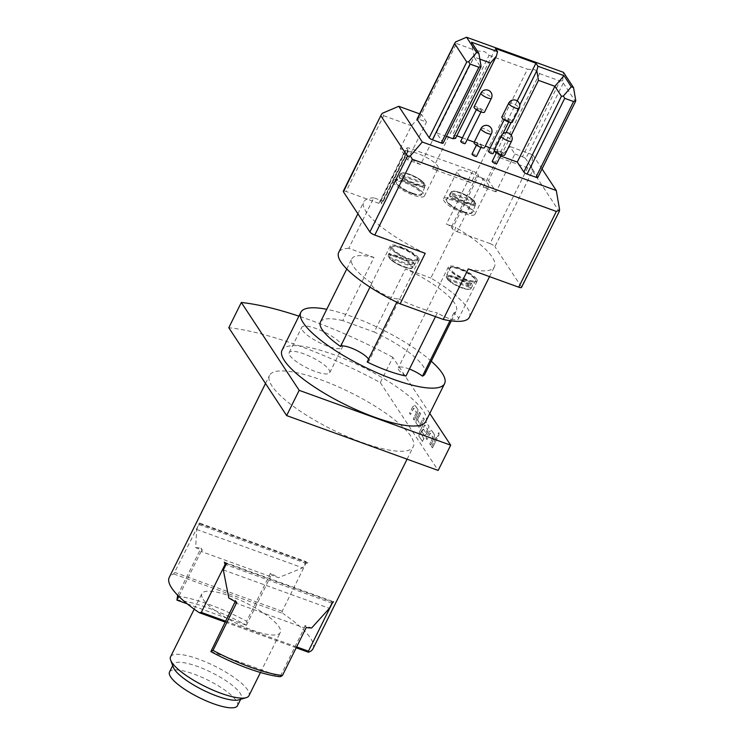 <?xml version="1.0" encoding="UTF-8"?>
<svg xmlns="http://www.w3.org/2000/svg" width="745" height="745" viewBox="0 0 745 745"><rect width="100%" height="100%" fill="white"/><g stroke="black" fill="none" stroke-linecap="round" stroke-linejoin="round"><path stroke-width="0.56" stroke-dasharray="3.73 2.79" d="M438.712 435.397L438.907 432.724L437.66 433.813L437.464 436.486L438.712 435.397M438.833 435.443L439.038 432.771L437.79 433.851L437.585 436.533L438.833 435.443M302.423 330.296A22.611 5.82 26.4 0 0 323.647 344.562A22.611 5.82 26.4 0 0 342.253 347.431A22.611 5.82 26.4 0 0 341.564 344.469A22.611 5.82 26.4 0 0 320.35 330.203A22.611 5.82 26.4 0 0 301.744 327.325A22.611 5.82 26.4 0 0 302.423 330.296M289.889 355.542A22.611 5.82 26.4 0 0 311.112 369.809A22.611 5.82 26.4 0 0 329.718 372.686A22.611 5.82 26.4 0 0 329.039 369.716A22.611 5.82 26.4 0 0 307.815 355.449A22.611 5.82 26.4 0 0 289.209 352.581A22.611 5.82 26.4 0 0 289.889 355.542M469.378 317.268A72.935 18.783 26.4 0 0 467.18 307.694A72.935 18.783 26.4 0 0 430.815 278.025L455.884 227.523L446.413 224.096A4.377 1.127 -153.6 0 1 451.33 227.178L477.657 174.153L478.588 175.578L452.271 228.603A4.377 1.127 26.4 0 0 457.188 231.686L483.505 178.66L488.552 180.495L496.068 191.893L514.87 154.019L509.962 146.56L499.839 157.763L488.552 180.495M468.307 268.926A72.935 18.783 26.4 0 0 494.447 266.766A72.935 18.783 26.4 0 0 492.249 257.193A72.935 18.783 26.4 0 0 469.015 235.969L457.188 231.686M390.324 255.013L389.272 257.677L389.616 258.487L411.948 266.57A13.028 3.353 -153.6 0 1 403.66 266.906A13.028 3.353 -153.6 0 1 389.616 258.487L389.272 257.677A13.755 3.539 26.4 0 0 404.135 266.608A13.755 3.539 26.4 0 0 412.879 267.427A13.755 3.539 26.4 0 0 412.86 266.226L414.369 263.721L390.324 255.013A14.015 3.613 -153.6 0 1 389.384 253.589L413.438 262.296A14.015 3.613 -153.6 0 1 414.369 263.721M401.145 247.582A13.792 3.548 -153.6 0 1 416.632 257.295A13.792 3.548 -153.6 0 1 408.251 258.366A13.792 3.548 -153.6 0 1 392.764 248.653A13.792 3.548 -153.6 0 1 401.145 247.582M413.438 262.296L411.929 264.792A13.755 3.539 26.4 0 0 397.057 255.861A13.755 3.539 26.4 0 0 388.247 255.2A13.755 3.539 26.4 0 0 388.331 256.252L389.384 253.589M469.089 286.173L446.758 278.09A13.028 3.353 -153.6 0 1 455.037 277.755A13.028 3.353 -153.6 0 1 469.089 286.173L470.011 285.829A13.755 3.539 26.4 0 0 455.139 276.889A13.755 3.539 26.4 0 0 446.329 276.227A13.755 3.539 26.4 0 0 446.413 277.28L447.466 274.616L471.51 283.333A14.015 3.613 -153.6 0 1 472.451 284.758L448.406 276.041A14.015 3.613 -153.6 0 1 447.466 274.616M466.333 279.394A13.792 3.548 -153.6 0 1 450.846 269.681A13.792 3.548 -153.6 0 1 459.227 268.619A13.792 3.548 -153.6 0 1 474.714 278.323A13.792 3.548 -153.6 0 1 466.333 279.394M448.406 276.041L447.345 278.704A13.755 3.539 26.4 0 0 462.217 287.644A13.755 3.539 26.4 0 0 470.952 288.455A13.755 3.539 26.4 0 0 470.942 287.253L472.451 284.758M483.179 187.228L539.585 73.597L534.994 69.788L527.479 69.21L471.073 182.842A17.508 4.507 26.4 0 1 457.318 170.977A17.508 4.507 26.4 0 1 468.493 171.927A17.508 4.507 26.4 0 1 488.673 186.548A17.508 4.507 26.4 0 1 483.179 187.228L496.068 191.893M454.701 199.697A17.508 4.507 26.4 0 0 443.526 198.757A17.508 4.507 26.4 0 0 463.716 213.377A17.508 4.507 26.4 0 0 474.891 214.327A17.508 4.507 26.4 0 0 454.701 199.697M432.677 168.938L489.083 55.316L484.483 51.507L476.968 50.93L420.562 164.552A17.508 4.507 26.4 0 1 406.807 152.697A17.508 4.507 26.4 0 1 417.982 153.638A17.508 4.507 26.4 0 1 438.172 168.258A17.508 4.507 26.4 0 1 432.677 168.938L471.073 182.842M404.2 181.417A17.508 4.507 26.4 0 0 393.025 180.467A17.508 4.507 26.4 0 0 413.205 195.097A17.508 4.507 26.4 0 0 424.38 196.037A17.508 4.507 26.4 0 0 404.2 181.417M451.964 192.946L474.286 201.029A13.028 3.353 26.4 0 0 460.242 192.61A13.028 3.353 26.4 0 0 451.964 192.946L451.042 193.29A13.755 3.539 -153.6 0 1 451.032 192.089A13.755 3.539 -153.6 0 1 459.767 192.908A13.755 3.539 -153.6 0 1 474.639 201.839L473.587 204.502L449.533 195.795A14.015 3.613 26.4 0 0 450.474 197.22L474.528 205.927A14.015 3.613 26.4 0 0 473.587 204.502M474.528 205.927L475.58 203.264A13.755 3.539 -153.6 0 1 475.664 204.316A13.755 3.539 -153.6 0 1 466.845 203.655A13.755 3.539 -153.6 0 1 451.982 194.715L450.474 197.22M462.757 211.925A13.792 3.548 26.4 0 0 471.147 210.863A13.792 3.548 26.4 0 0 455.661 201.15A13.792 3.548 26.4 0 0 447.27 202.221A13.792 3.548 26.4 0 0 462.757 211.925M494.27 149.782A5.839 1.499 -153.6 0 1 497.995 150.099A5.839 1.499 -153.6 0 1 504.719 154.979M492.194 161.348A2.552 0.661 -153.6 0 1 493.823 161.479A2.552 0.661 -153.6 0 1 496.766 163.611M498.833 151.384A2.552 0.661 26.4 0 0 497.204 151.244A2.552 0.661 26.4 0 0 500.146 153.377A2.552 0.661 26.4 0 0 501.776 153.517A2.552 0.661 26.4 0 0 498.833 151.384M474.062 142.472A5.839 1.499 -153.6 0 1 477.787 142.789A5.839 1.499 -153.6 0 1 484.52 147.659M471.995 154.029A2.552 0.661 -153.6 0 1 473.624 154.168A2.552 0.661 -153.6 0 1 476.567 156.301M478.635 144.064A2.552 0.661 26.4 0 0 477.005 143.934A2.552 0.661 26.4 0 0 479.948 146.067A2.552 0.661 26.4 0 0 481.577 146.197A2.552 0.661 26.4 0 0 478.635 144.064M474.053 106.973A5.839 1.499 -153.6 0 1 477.778 107.289A5.839 1.499 -153.6 0 1 484.501 112.16M460.699 141.261A2.552 0.661 -153.6 0 1 462.328 141.392A2.552 0.661 -153.6 0 1 465.271 143.524M478.616 108.565A2.552 0.661 26.4 0 0 476.986 108.435A2.552 0.661 26.4 0 0 479.929 110.567A2.552 0.661 26.4 0 0 481.559 110.698A2.552 0.661 26.4 0 0 478.616 108.565M488.469 151.319A2.552 0.661 -153.6 0 1 490.098 151.449A2.552 0.661 -153.6 0 1 493.041 153.582M507.708 120.625A2.552 0.661 26.4 0 0 509.338 120.755A2.552 0.661 26.4 0 0 506.395 118.623A2.552 0.661 26.4 0 0 504.765 118.492A2.552 0.661 26.4 0 0 507.708 120.625M401.462 174.665L423.784 182.749A13.028 3.353 26.4 0 0 409.741 174.321A13.028 3.353 26.4 0 0 401.462 174.665L400.54 175.01A13.755 3.539 -153.6 0 1 400.531 173.808A13.755 3.539 -153.6 0 1 409.266 174.619A13.755 3.539 -153.6 0 1 424.129 183.549L423.076 186.213L399.031 177.506A14.015 3.613 26.4 0 0 399.963 178.93L424.017 187.638A14.015 3.613 26.4 0 0 423.076 186.213M424.017 187.638L425.069 184.974A13.755 3.539 -153.6 0 1 425.153 186.026A13.755 3.539 -153.6 0 1 416.343 185.365A13.755 3.539 -153.6 0 1 401.471 176.435L399.963 178.93M412.255 193.644A13.792 3.548 26.4 0 0 420.636 192.573A13.792 3.548 26.4 0 0 405.15 182.86A13.792 3.548 26.4 0 0 396.768 183.931A13.792 3.548 26.4 0 0 412.255 193.644M424.976 373.906A58.352 15.03 26.4 0 0 423.216 366.251A58.352 15.03 26.4 0 0 374.214 332.009L405.55 268.88L430.815 278.025M435.48 316.616L437.324 312.909A16.045 4.135 26.4 0 0 458.352 319.018A16.045 4.135 26.4 0 0 457.868 316.914A16.045 4.135 26.4 0 0 453.807 313.002A58.352 15.03 26.4 0 0 456.312 310.777A58.352 15.03 26.4 0 0 454.552 303.122A58.352 15.03 26.4 0 0 405.55 268.88M453.807 313.002L449.989 320.695M409.443 369.082A16.045 4.135 26.4 0 0 398.277 367.853A16.045 4.135 26.4 0 0 398.268 367.872A16.045 4.135 26.4 0 0 398.752 369.976A16.045 4.135 26.4 0 0 405.988 376.039M476.67 279.03A16.045 4.135 -153.6 0 1 477.154 281.144A16.045 4.135 -153.6 0 1 463.949 279.105A16.045 4.135 -153.6 0 1 448.89 268.973A16.045 4.135 -153.6 0 1 448.406 266.868A16.045 4.135 -153.6 0 1 461.611 268.908A16.045 4.135 -153.6 0 1 476.67 279.03M369.976 287.104L371.848 283.324A16.045 4.135 26.4 0 0 371.522 283.715A16.045 4.135 26.4 0 0 372.006 285.819A16.045 4.135 26.4 0 0 384.262 294.647A16.045 4.135 26.4 0 0 398.501 298.857L396.834 302.219M367.164 361.986A16.045 4.135 26.4 0 0 368.933 361.111A16.045 4.135 26.4 0 0 368.561 359.174M418.588 258.003A16.045 4.135 -153.6 0 1 419.072 260.107A16.045 4.135 -153.6 0 1 405.867 258.068A16.045 4.135 -153.6 0 1 390.808 247.945A16.045 4.135 -153.6 0 1 390.324 245.841A16.045 4.135 -153.6 0 1 403.529 247.88A16.045 4.135 -153.6 0 1 418.588 258.003M177.655 595.208L201.029 548.115L202.333 550.099L195.656 547.677L196.671 529.462L199.8 523.148A80.227 20.664 26.4 0 0 198.822 523.446L198.831 524.508L173.753 573.948A80.227 20.664 26.4 0 0 169.236 577.422M170.568 656.764A43.759 11.268 -153.6 0 1 198.505 659.12A43.759 11.268 -153.6 0 1 247.647 689.935A43.759 11.268 -153.6 0 1 248.96 695.672M203.217 599.38A43.759 11.268 26.4 0 0 244.295 626.992A43.759 11.268 26.4 0 0 280.297 632.552A43.759 11.268 26.4 0 0 278.975 626.806A43.759 11.268 26.4 0 0 237.906 599.194A43.759 11.268 26.4 0 0 201.904 593.635A43.759 11.268 26.4 0 0 203.217 599.38M173.352 667.343A37.93 9.769 -153.6 0 1 173.287 664.4A37.93 9.769 -153.6 0 1 197.5 666.449A37.93 9.769 -153.6 0 1 241.231 698.13A37.93 9.769 -153.6 0 1 238.838 699.853M169.525 671.981A37.93 9.769 -153.6 0 1 193.737 674.02A37.93 9.769 -153.6 0 1 237.469 705.711M410.821 436.235A80.227 20.664 26.4 0 0 335.52 385.603A80.227 20.664 26.4 0 0 269.513 375.415A80.227 20.664 26.4 0 0 271.934 385.947A80.227 20.664 26.4 0 0 347.235 436.57A80.227 20.664 26.4 0 0 413.242 446.758A80.227 20.664 26.4 0 0 410.821 436.235M173.753 573.948L282.923 613.47L282.159 611.273L305.971 563.294L307.992 562.969A80.227 20.664 26.4 0 0 305.878 561.562L302.749 567.867L278.453 577.654L271.776 575.242L270.472 573.259A80.227 20.664 -153.6 0 1 278.453 577.654M270.472 573.259L246.66 621.237A80.227 20.664 26.4 0 0 177.217 596.093M195.656 547.677A80.227 20.664 -153.6 0 1 201.029 548.115M425.777 421.512A80.227 20.664 26.4 0 0 423.356 410.979A80.227 20.664 26.4 0 0 348.055 360.356A80.227 20.664 26.4 0 0 282.048 350.159M431.281 361.204A80.227 20.664 26.4 0 0 326.757 309.315M501.823 117.03A5.839 1.499 -153.6 0 1 505.548 117.347A5.839 1.499 -153.6 0 1 512.281 122.217M407.887 149.978A4.377 1.127 -153.6 0 1 408.018 150.555A4.377 1.127 -153.6 0 1 405.224 150.322L378.898 203.348A4.377 1.127 26.4 0 0 381.691 203.581A4.377 1.127 26.4 0 0 381.561 203.003L407.887 149.978L406.947 148.553L380.621 201.578A4.377 1.127 -153.6 0 1 380.49 201.01A4.377 1.127 -153.6 0 1 383.284 201.243L373.822 197.816L348.753 248.318L374.009 257.463L342.672 320.592L374.214 332.009M342.672 320.592A58.352 15.03 26.4 0 0 320.443 322.017M307.992 562.969L198.822 523.446M199.8 523.148L305.878 561.562M224.347 562.205L333.518 601.736M226.452 563.62L332.54 602.034M429.781 413.438L392.839 357.339L380.304 382.585A167.755 43.21 26.4 0 0 228.79 327.726M392.839 357.339A167.755 43.21 26.4 0 0 298.922 316.169M187.256 603.85L246.39 625.26L246.66 621.237M176.835 599.939A77.312 19.919 -153.6 0 1 246.278 625.083M380.304 382.585L438.162 470.44M210.742 651.419L280.297 676.739M223.323 569.934L329.402 608.348M196.671 529.462L302.749 567.867M202.333 550.099L201.103 551.449L270.547 576.593L271.776 575.242M234.899 602.761L304.342 627.905L280.185 676.562M235.206 601.569L235.494 600.442L236.798 602.426M228.817 598.03L235.494 600.442M306.242 627.569L304.938 625.586L311.606 628.007M304.938 625.586L304.342 627.905M201.103 551.449L178.809 596.372M246.39 625.26L270.547 576.593M414.22 420.115L417.507 413.494L418.038 409.638L414.648 404.963L412.851 406.565L409.685 413.233L410.532 414.518L413.782 408.167L416.511 412.311L413.373 418.839L414.22 420.115L417.377 413.447L418.038 409.638M417.908 409.592L415.077 405.15L412.972 406.602M412.851 406.565L409.554 413.186L410.402 414.471L413.652 408.12L416.474 412.59M415.961 422.769L419.23 427.406L421.027 425.805L424.315 419.174L423.467 417.889L420.217 424.25L417.489 420.096L420.627 413.577L419.78 412.292L416.492 418.923L415.84 422.722L418.792 427.211L421.027 425.805M420.897 425.758L424.184 419.128L423.346 417.852L420.217 424.25L417.526 419.826M423.924 438.675L420.618 433.32L424.855 424.976L427.583 429.129L425.805 432.724L423.402 429.073L421.987 431.923L424.715 435.741L426.512 434.139L428.487 430.163L429.018 426.317L425.628 421.633L423.831 423.235L419.491 432.277L418.96 436.123L422.508 441.515L423.924 438.675L420.618 433.32M420.487 433.273L424.734 424.929L427.546 429.399M427.425 429.353L425.805 432.724L423.402 429.073M423.272 429.036L421.866 431.877L424.287 435.546L426.512 434.139M426.391 434.093L428.366 430.116L428.887 426.27L426.056 421.828L423.952 423.281M430.694 445.128L433.981 438.498L434.512 434.652L431.122 429.977L429.325 431.569L426.159 438.246L427.006 439.531L430.256 433.18L432.985 437.324L429.846 443.843L430.694 445.128L433.851 438.46L434.512 434.652M434.382 434.605L431.551 430.163L429.446 431.616M429.325 431.569L426.028 438.2L426.876 439.485L430.126 433.134L432.947 437.594M432.491 447.866L437.101 438.591L436.253 437.306L431.644 446.581L432.37 447.82L437.101 438.591M282.159 611.273L175.019 572.477M198.831 524.508L305.971 563.294M225.726 621.228L296.64 646.902M332 603.115L225.921 564.701M296.193 647.796L225.279 622.122M312.965 648.765A80.227 20.664 26.4 0 0 282.923 613.47M374.009 257.463A58.352 15.03 26.4 0 0 351.78 258.887A58.352 15.03 26.4 0 0 371.848 283.324M399.031 177.506L400.54 175.01M424.724 184.173L402.393 176.09A13.028 3.353 26.4 0 0 416.446 184.509A13.028 3.353 26.4 0 0 424.724 184.173L425.069 184.974L424.724 184.173M401.471 176.435L402.393 176.09M424.129 183.549L423.784 182.749L424.129 183.549M449.533 195.795L451.042 193.29M475.226 202.454L452.904 194.37A13.028 3.353 26.4 0 0 466.947 202.789A13.028 3.353 26.4 0 0 475.226 202.454L475.58 203.264L475.226 202.454M451.982 194.715L452.904 194.37M474.639 201.839L474.286 201.029L474.639 201.839M496.328 152.269L506.051 132.666M511.079 122.534L519.749 105.082M500.584 155.929L496.235 153.209M511.228 135.227L501.497 154.83M483.505 178.66A4.377 1.127 -153.6 0 1 478.588 175.578M406.947 148.553A4.377 1.127 -153.6 0 1 406.817 147.976A4.377 1.127 -153.6 0 1 409.61 148.218L472.74 171.071A4.377 1.127 -153.6 0 1 477.657 174.153M420.562 164.552L407.683 159.886L400.177 148.488L405.224 150.322M400.177 148.488L411.454 125.765L421.577 114.562L426.485 122.012L418.904 119.275L456.508 43.517L455.577 41.925M407.683 159.886L426.485 122.012M490.014 243.578A4.377 1.127 -153.6 0 1 494.922 246.66L532.526 170.903L531.576 167.374L527.618 167.821L490.014 243.578L469.015 235.969A72.935 18.783 26.4 0 0 455.884 227.523M343.277 191.223A4.377 1.127 -153.6 0 1 346.071 191.456L383.675 115.708L382.278 113.315M559.411 211.105L521.398 286.844A4.377 1.127 -153.6 0 1 521.528 287.421M383.675 115.708L411.454 125.765M421.577 114.562L419.649 113.864M532.526 170.903L559.001 211.096M531.576 167.374L532.777 154.83L509.962 146.56M542.053 168.91L532.777 154.83M499.839 157.763L527.618 167.821M490.173 147.892L493.32 149.037L494.447 150.76M455.54 138.393L452.913 134.407L456.825 135.823M462.394 137.834L467.227 139.585M474.239 142.127L485.284 146.122M481.065 66.277L443.033 142.77L436.468 132.796L446.469 136.409M417.042 119.116A2.915 0.754 -153.6 0 1 418.904 119.275M522.441 156.757A2.915 0.754 -153.6 0 1 525.719 158.815L563.322 83.058L562.689 80.711L560.044 81.009L522.441 156.757L514.87 154.019M575.764 100.566L537.732 177.059L525.719 158.815M521.398 286.844L494.922 246.66M378.898 203.348L346.071 191.456M563.322 83.058L575.336 101.301M562.689 80.711L563.49 72.34M479.836 59.125L474.071 57.039L480.637 67.013M436.468 132.796L474.071 57.039L471.52 42.195M517.216 100.901L493.32 149.037M495.527 48.555L452.913 134.407M452.271 228.603L451.33 227.178M380.621 201.578L381.561 203.003M456.508 43.517L476.968 50.93M539.585 73.597L560.044 81.009M489.083 55.316L527.479 69.21M373.822 197.816A72.935 18.783 26.4 0 0 367.071 199.064A72.935 18.783 26.4 0 0 363.784 201.904A72.935 18.783 26.4 0 0 425.227 253.328M471.51 283.333L470.011 285.829M447.698 279.515L470.021 287.598A13.028 3.353 -153.6 0 1 461.742 287.933A13.028 3.353 -153.6 0 1 447.698 279.515L447.345 278.704L447.698 279.515M446.413 277.28L446.758 278.09L446.413 277.28M470.942 287.253L470.021 287.598M411.007 265.146L388.676 257.062A13.028 3.353 -153.6 0 1 396.955 256.727A13.028 3.353 -153.6 0 1 411.007 265.146L411.929 264.792M412.86 266.226L411.948 266.57M388.331 256.252L388.676 257.062L388.331 256.252M398.501 298.857A58.352 15.03 26.4 0 0 437.324 312.909M348.753 248.318A72.935 18.783 26.4 0 0 338.714 252.406M436.97 438.544L436.253 437.306M436.132 437.259L431.644 446.581M431.523 446.534L432.37 447.82M432.817 437.548L429.846 443.843M429.716 443.806L430.563 445.082M423.831 423.235L419.361 432.23L418.839 436.076L422.508 441.515M422.387 441.468L423.793 438.628M417.396 419.78L420.497 413.531L419.659 412.246L416.362 418.876L415.84 422.722M416.353 412.544L413.373 418.839M413.242 418.792L414.09 420.068M400.624 247.992A14.518 3.744 -153.6 0 1 417.321 260.191A14.518 3.744 -153.6 0 1 408.092 259.335A14.518 3.744 -153.6 0 1 391.321 247.284A14.518 3.744 -153.6 0 1 400.624 247.992M466.174 280.362A14.518 3.744 -153.6 0 1 449.403 268.312A14.518 3.744 -153.6 0 1 458.706 269.019A14.518 3.744 -153.6 0 1 475.403 281.219A14.518 3.744 -153.6 0 1 466.174 280.362M463.288 211.524A14.518 3.744 26.4 0 0 472.591 212.232A14.518 3.744 26.4 0 0 455.81 200.181A14.518 3.744 26.4 0 0 446.59 199.325A14.518 3.744 26.4 0 0 463.288 211.524M501.161 135.897A5.839 1.499 -153.6 0 1 504.886 136.214A5.839 1.499 -153.6 0 1 511.443 140.321A5.839 1.499 -153.6 0 1 511.61 141.084M480.963 128.587A5.839 1.499 -153.6 0 1 484.688 128.894A5.839 1.499 -153.6 0 1 491.234 133.01A5.839 1.499 -153.6 0 1 491.411 133.774M480.944 93.088A5.839 1.499 -153.6 0 1 484.669 93.395A5.839 1.499 -153.6 0 1 491.225 97.511A5.839 1.499 -153.6 0 1 491.393 98.275M412.777 193.244A14.518 3.744 26.4 0 0 422.08 193.942A14.518 3.744 26.4 0 0 405.308 181.892A14.518 3.744 26.4 0 0 396.079 181.035A14.518 3.744 26.4 0 0 412.777 193.244M508.723 103.145A5.839 1.499 -153.6 0 1 512.448 103.453A5.839 1.499 -153.6 0 1 518.995 107.569A5.839 1.499 -153.6 0 1 519.172 108.332M472.74 171.071L446.413 224.096M383.284 201.243L409.61 148.218M329.718 372.686L342.253 347.431M489.558 276.619L494.447 266.766M388.322 256.727L388.247 255.2L391.321 247.284C392.894 246.865 389.98 244.23 401.08 247.536C413.14 251.754 420.171 259.977 417.321 260.191L412.879 267.427C411.37 267.753 413.661 269.96 403.725 266.961C397.234 264.419 392.447 261.542 389.365 258.31M447.447 279.338C451.088 283.035 456.434 286.108 463.502 288.557C468.912 289.74 471.399 289.703 470.952 288.455L475.403 281.219C477.955 282.01 473.634 273.918 459.162 268.563C448.062 265.257 450.967 267.893 449.403 268.312L446.329 276.227L446.404 277.755M443.526 198.757L457.318 170.977M393.025 180.467L406.807 152.697M474.546 201.206C471.455 197.974 466.668 195.097 460.177 192.555C450.241 189.556 452.541 191.763 451.032 192.089L446.59 199.325C444.029 198.533 448.36 206.635 462.822 211.98C472.423 215.054 471.706 212.884 472.591 212.232L475.664 204.316L475.58 202.789M496.608 152.455L497.204 151.244M476.409 145.145L477.005 143.934M476.39 109.645L476.986 108.435M494.503 150.639L502.838 133.867M508.742 121.966L509.338 120.755M424.035 182.916C420.953 179.685 416.166 176.807 409.675 174.274C399.739 171.266 402.039 173.473 400.531 173.808L396.079 181.035C393.518 180.253 397.849 188.345 412.32 193.7C421.921 196.764 421.195 194.594 422.08 193.942L425.153 186.026L425.078 184.509M451.302 320.872L456.312 310.777M477.154 281.144L458.352 319.018M419.072 260.107L368.933 361.111M260.461 672.502L280.297 632.552M173.287 664.4L172.691 665.592M265.509 383.489L269.513 375.415M407.077 459.181L413.242 446.758M241.231 698.13L240.644 699.322M194.203 609.149L201.904 593.635M390.324 245.841L371.522 283.715M448.406 266.868L398.268 367.872M346.77 268.982L351.78 258.887M504.169 119.703L504.765 118.492M480.963 111.908L481.559 110.698M480.981 147.408L481.577 146.197M501.18 154.727L501.776 153.517M424.38 196.037L438.172 168.258M474.891 214.327L488.673 186.548M380.49 201.01L406.817 147.976M408.018 150.555L381.691 203.581M357.889 213.778L363.784 201.904M289.209 352.581L301.744 327.325"/><path stroke-width="1.12" d="M559.411 211.105L521.528 287.421A4.377 1.127 -153.6 0 1 518.734 287.188L468.307 268.926L443.238 319.428A72.935 18.783 26.4 0 0 469.378 317.268L489.558 276.619M500.994 154.662A5.839 1.499 -153.6 0 1 494.27 149.782L501.161 135.897A5.839 1.499 -153.6 0 0 501.338 136.661A5.839 1.499 -153.6 0 0 507.885 140.777A5.839 1.499 -153.6 0 0 511.61 141.084L504.719 154.979A5.839 1.499 -153.6 0 1 500.994 154.662M501.18 154.727L496.766 163.611A2.552 0.661 -153.6 0 1 495.136 163.481A2.552 0.661 -153.6 0 1 492.194 161.348L496.608 152.455M480.795 147.342A5.839 1.499 -153.6 0 1 474.062 142.472L480.963 128.587A5.839 1.499 -153.6 0 0 481.14 129.351A5.839 1.499 -153.6 0 0 487.686 133.457A5.839 1.499 -153.6 0 0 491.411 133.774L484.52 147.659A5.839 1.499 -153.6 0 1 480.795 147.342M480.981 147.408L476.567 156.301A2.552 0.661 -153.6 0 1 474.938 156.161A2.552 0.661 -153.6 0 1 471.995 154.029L476.409 145.145M480.776 111.843A5.839 1.499 -153.6 0 1 474.053 106.973L480.944 93.088A5.839 1.499 -153.6 0 0 481.121 93.851A5.839 1.499 -153.6 0 0 487.668 97.958A5.839 1.499 -153.6 0 0 491.393 98.275L484.501 112.16A5.839 1.499 -153.6 0 1 480.776 111.843M480.963 111.908L465.271 143.524A2.552 0.661 -153.6 0 1 463.641 143.394A2.552 0.661 -153.6 0 1 460.699 141.261L476.39 109.645M494.503 150.639L493.041 153.582A2.552 0.661 -153.6 0 1 491.411 153.451A2.552 0.661 -153.6 0 1 488.469 151.319L504.169 119.703M449.989 320.695L422.471 376.123A58.352 15.03 26.4 0 0 424.976 373.906L451.302 320.872M396.834 302.219L367.164 361.986A58.352 15.03 26.4 0 0 405.988 376.039L435.48 316.616M368.561 359.174A16.045 4.135 26.4 0 0 368.449 359.006A16.045 4.135 26.4 0 0 365.544 355.998A16.045 4.135 26.4 0 0 351.23 348.008A16.045 4.135 26.4 0 0 340.512 346.453L369.976 287.104M265.509 383.489L169.236 577.422A80.227 20.664 26.4 0 0 171.657 587.945A80.227 20.664 26.4 0 0 199.278 612.707L201.299 612.381L225.111 564.412L224.347 562.205A80.227 20.664 26.4 0 0 226.452 563.62L223.323 569.934L228.817 598.03A80.227 20.664 -153.6 0 0 236.798 602.426L212.977 650.394A80.227 20.664 26.4 0 0 282.42 675.538L306.242 627.569A80.227 20.664 -153.6 0 0 311.606 628.007L329.402 608.348L332.54 602.034A80.227 20.664 26.4 0 0 333.518 601.736L332.251 603.199L308.439 651.177L308.449 652.238L296.193 647.796M260.461 672.502L248.96 695.672A43.759 11.268 -153.6 0 1 246.204 697.665A43.759 11.268 -153.6 0 1 221.032 693.316A43.759 11.268 -153.6 0 1 171.89 662.501A43.759 11.268 -153.6 0 1 170.652 660.154A43.759 11.268 -153.6 0 1 170.568 656.764L194.203 609.149M246.204 697.665L238.838 699.853A37.93 9.769 -153.6 0 1 217.018 696.091A37.93 9.769 -153.6 0 1 173.352 667.343L170.652 660.154M240.644 699.322L237.469 705.711A37.93 9.769 -153.6 0 1 213.256 703.662A37.93 9.769 -153.6 0 1 169.525 671.981L172.691 665.592M178.809 596.372L176.947 600.116L177.655 595.208M326.757 309.315A80.227 20.664 26.4 0 0 300.85 312.285L282.048 350.159A80.227 20.664 26.4 0 0 284.469 360.692A80.227 20.664 26.4 0 0 359.77 411.315A80.227 20.664 26.4 0 0 425.777 421.512L444.579 383.638A80.227 20.664 26.4 0 0 442.158 373.105A80.227 20.664 26.4 0 0 431.281 361.204M300.85 312.285A80.227 20.664 26.4 0 0 303.271 322.818A80.227 20.664 26.4 0 0 378.572 373.441A80.227 20.664 26.4 0 0 444.579 383.638M512.281 122.217A5.839 1.499 -153.6 0 1 508.556 121.901A5.839 1.499 -153.6 0 1 501.823 117.03L508.723 103.145A5.839 1.499 -153.6 0 0 508.9 103.909A5.839 1.499 -153.6 0 0 515.447 108.016A5.839 1.499 -153.6 0 0 519.172 108.332L512.281 122.217M346.77 268.982L320.443 322.017A58.352 15.03 26.4 0 0 340.512 346.453M422.471 376.123A16.045 4.135 26.4 0 0 409.443 369.082M286.648 415.58L299.183 390.333L450.697 445.193L438.162 470.44L286.648 415.58L228.79 327.726L241.324 302.479A167.755 43.21 26.4 0 1 298.922 316.169M176.947 600.116L187.256 603.85M299.183 390.333L241.324 302.479M450.697 445.193L429.781 413.438M282.42 675.538L280.297 676.739A77.312 19.919 -153.6 0 1 210.854 651.596L212.977 650.394M235.206 601.569L210.854 651.596M201.299 612.381L225.726 621.228M296.64 646.902L308.439 651.177M225.921 564.701L225.111 564.412M225.279 622.122L199.278 612.707M308.449 652.238A80.227 20.664 26.4 0 0 312.965 648.765L407.077 459.181M490.48 62.98L496.403 56.089L455.54 138.393L452.876 138.738L490.48 62.98L479.836 59.125M519.749 105.082L536.81 70.71L538.467 80.358L511.228 135.227M496.235 153.209L496.328 152.269M506.051 132.666L511.079 122.534M501.497 154.83L500.584 155.929M343.408 191.8A4.377 1.127 -153.6 0 1 343.277 191.223L381.161 114.907L343.408 191.8L369.883 231.984L407.487 156.236L410.346 155.919L412.395 159.318L374.791 235.066A4.377 1.127 -153.6 0 1 369.883 231.984M419.649 113.864L398.761 106.302L382.278 113.315L381.161 114.907M518.734 287.188L556.338 211.431L559.635 209.978L559.001 211.096M407.487 156.236L381.012 116.043M410.346 155.919L422.275 142.016L556.301 190.534L542.053 168.91M398.761 106.302L422.275 142.016M556.338 211.431L412.395 159.318M559.635 209.978L556.301 190.534M500.864 156.105L517.272 162.047L523.847 172.03L561.451 96.273L563.35 96.068L564.719 98.331L527.125 174.079L535.962 177.282L573.566 101.534L575.764 100.566L575.336 101.301M494.447 150.76L495.946 153.023M456.825 135.823L462.394 137.834M467.227 139.585L474.239 142.127M485.284 146.122L490.173 147.892M446.469 136.409L452.876 138.738M480.916 67.022L443.126 143.152A2.915 0.754 -153.6 0 1 441.263 142.993L478.867 67.246L481.065 66.277L480.637 67.013M432.426 139.79A2.915 0.754 -153.6 0 1 429.148 137.741L466.752 61.984L468.661 61.779L470.03 64.042L432.426 139.79L441.263 142.993M575.764 100.566L573.538 87.603L563.49 72.34L466.566 37.25L455.577 41.925L417.135 119.498L429.148 137.741M417.135 119.498A2.915 0.754 -153.6 0 1 417.042 119.116L454.832 42.986L454.739 43.75L466.752 61.984M575.606 101.311L537.825 177.44A2.915 0.754 -153.6 0 1 535.962 177.282M527.125 174.079A2.915 0.754 -153.6 0 1 523.847 172.03M374.791 235.066L425.227 253.328L400.158 303.83L443.238 319.428M536.81 70.71L537.955 66.249L563.993 75.673L571.313 86.793L573.538 87.603M561.451 96.273L554.876 86.299L538.467 80.358M517.272 162.047L554.876 86.299L563.993 75.673M563.35 96.068L571.313 86.793M573.566 101.534L564.719 98.331M468.661 61.779L476.614 52.504L478.839 53.314L471.52 42.195L497.548 51.619L496.403 56.089M466.566 37.25L476.614 52.504M478.867 67.246L470.03 64.042M481.065 66.277L478.839 53.314M497.548 51.619L495.527 48.555L535.934 63.185L537.955 66.249M535.934 63.185L517.216 100.901M357.889 213.778L338.714 252.406A72.935 18.783 26.4 0 0 400.158 303.83M511.61 141.084A5.839 5.839 0 0 0 506.032 132.666A5.839 5.839 0 0 0 501.161 135.897M491.411 133.774A5.839 5.839 0 0 0 485.833 125.356A5.839 5.839 0 0 0 480.963 128.587M491.393 98.275A5.839 5.839 0 0 0 485.814 89.856A5.839 5.839 0 0 0 480.944 93.088M502.838 133.867L508.742 121.966M519.172 108.332A5.839 5.839 0 0 0 513.594 99.914A5.839 5.839 0 0 0 508.723 103.145"/></g></svg>
